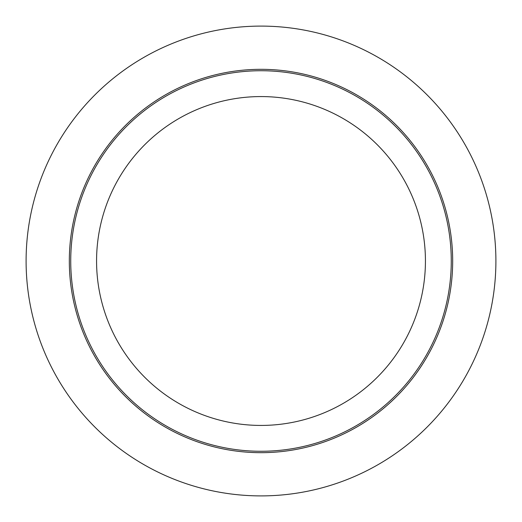 <?xml version="1.0" encoding="UTF-8"?>
<svg xmlns="http://www.w3.org/2000/svg" width="522" height="522" viewBox="0 0 522 522"><rect width="100%" height="100%" fill="white"/><g stroke="black" fill="none" stroke-linecap="round" stroke-linejoin="round"><path stroke-width="0.78" d="M261 495.9A234.9 234.9 0 0 1 26.1 261A234.9 234.9 0 0 1 261 26.1A234.9 234.9 0 0 1 495.9 261A234.9 234.9 0 0 1 261 495.9M261 452.678A191.678 191.678 0 0 1 69.322 261A191.678 191.678 0 0 1 261 69.322A191.678 191.678 0 0 1 452.678 261A191.678 191.678 0 0 1 261 452.678M261 451.269A190.269 190.269 0 0 1 70.731 261A190.269 190.269 0 0 1 261 70.731A190.269 190.269 0 0 1 451.269 261A190.269 190.269 0 0 1 261 451.269M261 425.43A164.43 164.43 0 0 1 96.57 261A164.43 164.43 0 0 1 261 96.57A164.43 164.43 0 0 1 425.43 261A164.43 164.43 0 0 1 261 425.43"/></g></svg>
